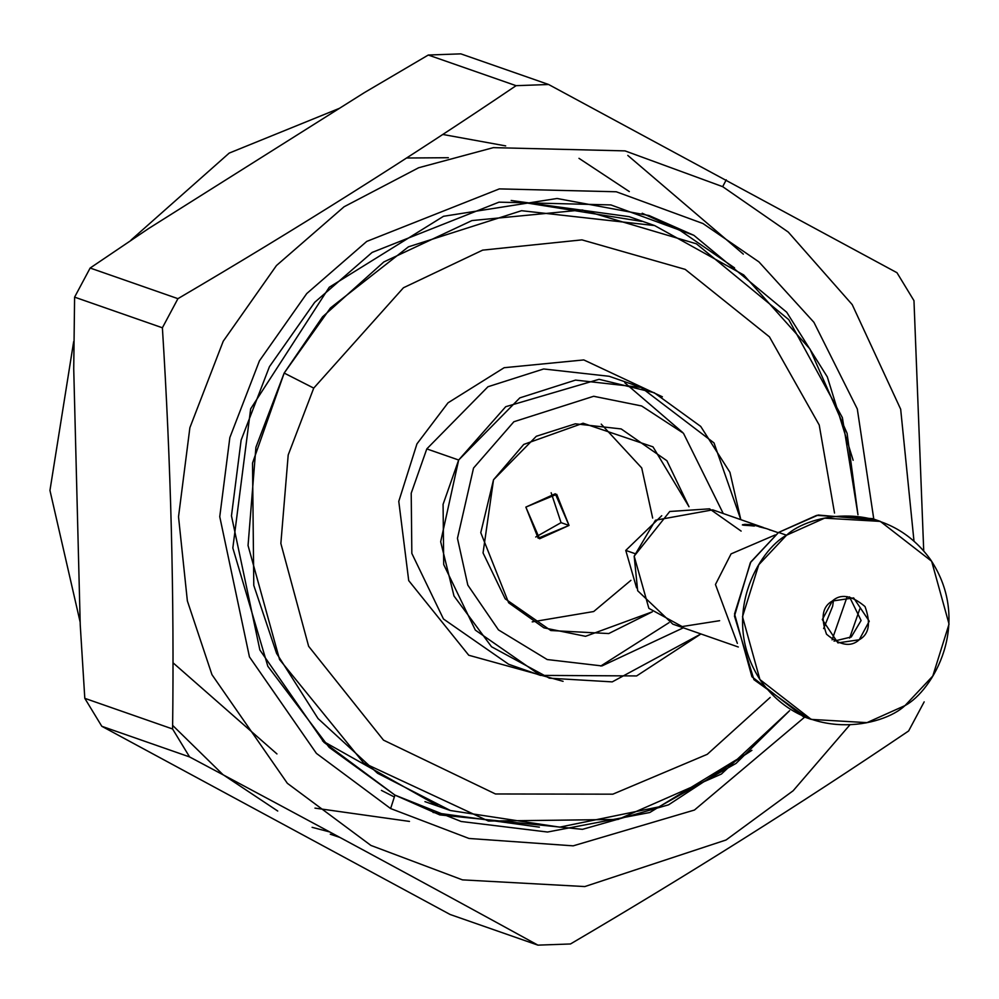 <?xml version="1.0" encoding="UTF-8"?>
<svg xmlns="http://www.w3.org/2000/svg" width="999" height="999" viewBox="0 0 999 999"><rect width="100%" height="100%" fill="white"/><g stroke="black" fill="none" stroke-linecap="round" stroke-linejoin="round"><path stroke-width="1.5" d="M654.62 225.562L743.731 274.975L809.927 348.988L847.09 433.316L857.966 514.76L842.382 417.632L788.76 319.643L696.428 243.818L582.242 209.965L471.965 220.567L383.841 261.938L322.565 316.845L284.178 373.064L313.736 388.112L288.199 454.982L280.856 543.468L308.629 646.278L383.479 740.122L495.454 793.968L612.824 794.18L707.255 754.32L770.167 697.452L707.255 754.32L612.824 794.18L495.454 793.968L383.479 740.122L308.629 646.278L280.856 543.468L288.199 454.982L313.736 388.112L284.178 373.064L255.919 447.252L248.052 545.529L279.583 659.565L363.636 762.961L488.424 821.053L618.056 819.442L721.365 774.063L789.585 710.689L736.051 763.411L658.878 806.88L559.677 827.147L450.449 810.539L377.56 773.276L318.044 718.568L276.586 653.383L253.783 585.389L252.522 463.061L284.178 373.064L330.457 307.967L408.416 246.84L521.565 210.702L654.62 225.562L629.12 216.658L511.163 200.474L641.77 221.403M847.164 596.64L832.08 639.86L847.164 596.64M313.736 388.112L403.446 287.762L482.654 250.137L581.942 239.872L685.202 269.38L769.455 336.875L819.217 425L834.527 513.036L819.217 425L769.455 336.875L685.202 269.38L581.942 239.872L482.654 250.137L403.446 287.762L313.736 388.112M563.074 681.318L468.756 655.244L408.716 580.619L398.776 501.361L416.945 443.881L448.027 402.822L504.158 367.707L583.791 359.927L662.374 396.803L583.791 359.927L504.158 367.707L448.027 402.822L416.945 443.881L398.776 501.361L408.716 580.619L468.756 655.244L563.074 681.318M426.798 448.901L487.962 386.75L543.668 368.968L609.165 376.286L543.668 368.968L487.962 386.75L426.798 448.901L411.213 493.206L411.838 553.421L443.469 618.993L508.653 664.273L443.469 618.993L411.838 553.421L411.213 493.206L426.798 448.901L458.666 460.015L519.83 397.877L575.536 380.095L641.046 387.4L714.023 442.932L740.808 519.655L729.944 472.327L700.724 426.423L654.195 392.719L599.075 379.308L505.719 406.705L458.666 460.015L426.798 448.901M624.787 382.754L682.529 432.355L624.787 382.754M700.923 633.953L636.625 675.936L540.521 675.399L475.349 630.119L443.706 564.547L443.081 504.333L458.666 460.015L440.671 541.733L453.996 595.991L491.52 646.753L549.4 678.184L612.237 681.88L700.923 633.953M683.341 627.809L601.947 665.933L547.19 659.54L498.476 629.907L467.819 585.127L457.455 538.336L473.538 468.056L513.886 421.74L593.643 396.278L641.633 405.969L683.466 433.254L723.226 513.511L683.466 433.254L641.633 405.969L593.643 396.278L513.886 421.74L473.538 468.056L457.455 538.336L467.819 585.127L498.476 629.907L547.19 659.54L601.947 665.933L683.341 627.809M652.322 611.825L585.551 636.313L543.906 627.834L508.641 602.772L480.769 532.679L493.518 479.77L523.738 444.43L583.079 423.226L653.009 446.865L688.998 506.73L666.895 460.726L621.178 428.933L575.337 423.813L536.338 436.263L493.518 479.77L483.054 552.934L505.194 598.838L550.824 630.531L608.753 633.553L652.322 611.825M630.918 580.332L593.706 611.525L532.205 621.878L593.706 611.525L630.918 580.332M601.223 424.125L641.72 467.957L652.659 518.069L641.72 467.957L601.223 424.125M437.799 805.806L322.54 740.908M561.063 522.652L551.173 492.744L561.063 522.652L535.726 537.012L561.063 522.652L569.03 525.437L555.294 493.768L525.849 507.105L539.585 538.773L569.03 525.437L561.063 522.652M569.03 525.437L538.174 538.224L525.849 507.105L556.705 494.318L569.03 525.437M642.207 213.237L680.307 230.594L734.565 267.894L680.307 230.594L642.207 213.237M394.955 795.104L439.81 814.909L582.454 829.345L668.531 804.844L751.91 750.324L649.775 812.524L547.527 832.03L461.188 821.503L394.955 795.104L323.951 742.319L259.877 649.999L231.468 515.846L241.121 440.122L269.443 366.658L314.697 302.322L372.127 252.422L498.988 202.16L610.889 204.92L693.855 235.314L649 215.522L557.055 198.489L443.519 216.284L329.27 287.25L250.662 408.853L232.829 547.989L267.832 666.258L329.146 747.364L394.955 795.104L390.621 808.553L316.408 753.383L249.45 656.905L219.755 516.708L229.845 437.574L259.453 360.801L306.743 293.569L366.758 241.408L499.338 188.898L616.271 191.771L702.984 223.539L758.94 261.9L813.923 322.315L857.304 408.953L873.788 519.118L857.304 408.953L813.923 322.315L758.94 261.9L702.984 223.539L616.271 191.771L499.338 188.898L366.758 241.408L306.743 293.569L259.453 360.801L229.845 437.574L219.755 516.708L249.45 656.905L316.408 753.383L390.621 808.553L468.993 838.461L573.189 845.841L694.442 810.039L804.694 717.095L694.442 810.039L573.189 845.841L468.993 838.461L390.621 808.553L394.955 795.104M853.146 460.277L827.297 376.86L786.7 312.225L693.855 235.314L786.7 312.225L827.297 376.86L853.146 460.277M80.232 624.837L84.803 698.338L172.59 728.983C174.313 596.778 170.916 463.049 162.387 327.784L74.6 297.14L73.726 368.756L80.232 624.837L73.726 368.756L74.6 297.14L90.147 268.032L177.934 298.664C296.004 229.32 408.728 158.329 516.083 85.677L428.284 55.032L364.41 92.607L148.589 228.559L90.147 268.032L148.589 228.559L364.41 92.607L428.284 55.032L460.839 53.859L548.626 84.503L896.977 272.715L548.626 84.503L516.083 85.677C408.728 158.329 296.004 229.32 177.934 298.664L162.387 327.784C170.916 463.049 174.313 596.778 172.59 728.983L189.585 756.93L101.798 726.285L450.137 914.497L537.937 945.141C426.835 884.127 310.714 821.39 189.585 756.93C310.714 821.39 426.835 884.127 537.937 945.141L570.479 943.968C688.099 874.899 800.823 803.895 908.628 730.968C800.823 803.895 688.099 874.899 570.479 943.968L537.937 945.141L450.137 914.497L101.798 726.285L84.803 698.338L80.232 624.837M913.973 300.662L923.725 550.861L913.973 300.662L896.977 272.715L913.973 300.662M743.331 254.121L627.797 155.419M172.727 725.461L222.914 774.6L277.734 811.038M312.113 827.322L329.595 831.917M339.498 108.304L229.196 153.097L131.006 240.085L229.196 153.097L339.498 108.304M73.676 341.596L49.95 490.434L80.17 622.177L49.95 490.434L73.676 341.596M339.66 837.349L330.269 834.215M578.983 158.329L629.308 191.558M409.478 821.415L314.972 808.116M722.677 186.663L788.261 232.068L852.222 304.62L900.673 409.215L913.985 541.071L900.673 409.215L852.222 304.62L788.261 232.068L722.677 186.663L726.261 179.82L722.677 186.663L625.037 150.886L493.356 147.64L418.656 167.745L344.056 206.781L276.473 265.522L223.227 341.221L189.885 427.684L178.521 516.795L187.362 600.911L211.95 674.662L287.35 783.303L370.916 845.429L287.35 783.303L211.95 674.662L187.362 600.911L178.521 516.795L189.885 427.684L223.227 341.221L276.473 265.522L344.056 206.781L418.656 167.745L493.356 147.64L625.037 150.886L722.677 186.663M849.812 724.949L793.169 790.733L726.061 839.984L584.802 886.563L462.462 879.869L370.916 845.429L462.462 879.869L584.802 886.563L726.061 839.984L793.169 790.733L849.812 724.949M908.628 730.968L924.175 701.86L908.628 730.968M859.777 608.965L849.625 638.061L859.777 608.965M84.803 698.338L101.798 726.285L189.585 756.93L172.59 728.983L84.803 698.338M90.147 268.032L74.6 297.14L162.387 327.784L177.934 298.664L90.147 268.032M460.839 53.859L428.284 55.032L516.083 85.677L548.626 84.503L460.839 53.859M448.339 157.717L406.468 158.004M173.501 663.211L276.948 753.92M443.181 134.528L505.694 145.904M381.406 790.384L394.355 796.99M433.067 812.462L539.373 827.147M759.065 526.748L766.47 528.608L759.065 526.748M769.08 529.582L770.316 530.144M742.831 524.625L752.472 524.775L765.421 528.271L752.472 524.775L744.829 524.35L742.344 524.937L749.924 525.624L743.443 525.199M763.473 527.559L712.724 509.852L655.456 520.229L634.178 556.156L637.674 590.734L672.839 624.15L738.311 647.002M832.654 606.218L823.626 628.533L832.654 606.218L833.491 600.249L832.654 606.218M737.362 643.381L715.459 584.515L731.068 553.883L775.212 534.94L731.068 553.883L715.459 584.515L737.362 643.381M754.382 526.036L749.924 525.624M778.196 532.704L766.47 528.608M634.74 553.546L625.761 550.412L636.563 587.837L625.761 550.412L634.74 553.546M661.738 515.709L625.761 550.412L661.738 515.709M719.63 620.691L682.155 626.56L648.863 608.341L634.178 556.156L669.755 511.488L709.515 508.828L741.133 531.093M849.512 596.878L861.101 620.491L851.273 636.975L834.065 641.133L851.273 636.975L861.101 620.491L849.512 596.878M832.317 601.036L822.302 619.567L837.924 642.894L859.24 639.76L869.255 621.228L853.633 597.902L832.317 601.036C840.646 593.406 851.56 595.242 865.034 606.568C871.041 623.264 869.105 634.328 859.24 639.76C850.911 647.389 839.997 645.554 826.523 634.228C820.516 617.532 822.452 606.468 832.317 601.036M880.331 521.403L872.364 518.618L816.633 515.384L778.571 532.43L750.798 561.975L734.54 613.935L751.935 676.76L803.258 716.608L811.225 719.392L759.914 679.545L742.507 616.72L758.765 564.76L786.538 535.214L824.6 518.156L880.331 521.403L931.642 561.251L949.05 624.075L932.791 676.036L905.019 705.581L866.957 722.639L811.225 719.392M807.267 717.919L753.945 679.67L734.465 616.071L750.361 562.674L778.571 532.43L786.538 535.214L778.571 532.43L818.218 515.034L876.31 520.092M786.538 535.214C759.377 549.587 718.368 617.357 761.063 681.231C806.068 743.443 882.616 726.797 905.019 705.581C932.179 691.208 973.188 623.438 930.494 559.565C885.489 497.34 808.94 513.998 786.538 535.214M424.95 801.635L450.449 810.539M669.018 622.664L600.724 666.046M641.046 387.4L609.165 376.286M540.521 675.399L508.653 664.273"/></g></svg>
